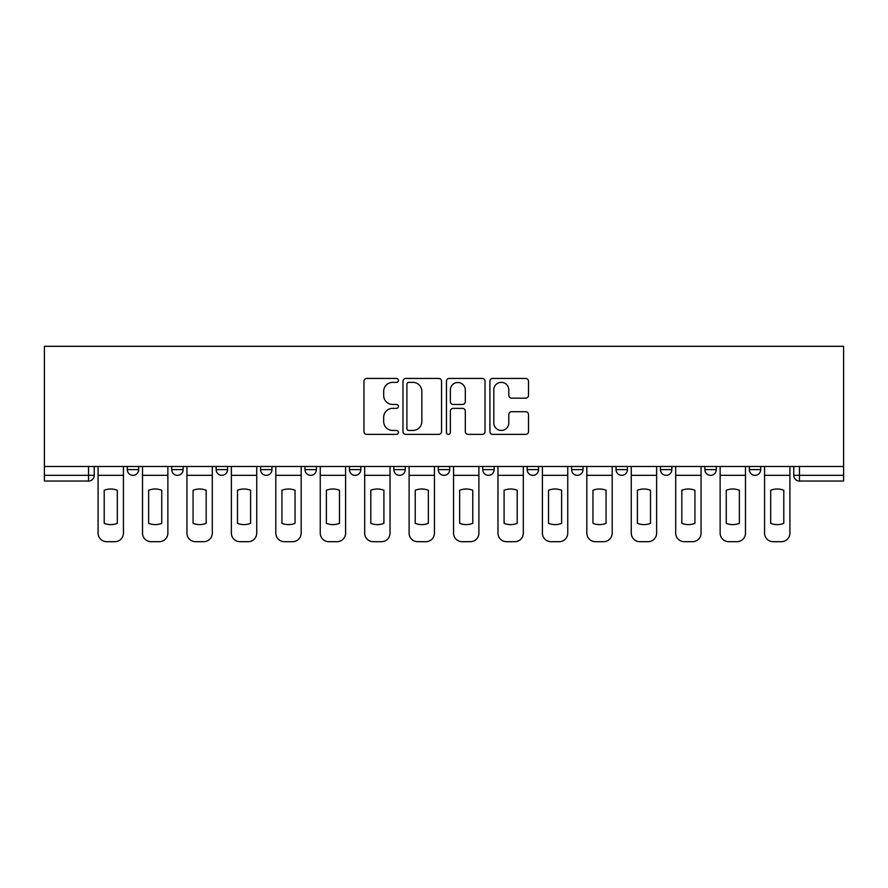 <?xml version="1.0" encoding="UTF-8"?>
<svg xmlns="http://www.w3.org/2000/svg" width="888" height="888" viewBox="0 0 888 888"><rect width="100%" height="100%" fill="white"/><g stroke="black" fill="none" stroke-linecap="round" stroke-linejoin="round"><path stroke-width="1.33" d="M398.435 380.408A1.954 1.954 0 0 0 396.47 378.443L366.766 378.443A2.797 2.797 0 0 0 363.969 381.241L363.969 431.568A2.797 2.797 0 0 0 366.766 434.365L396.47 434.365A1.954 1.954 0 0 0 398.435 432.401A1.954 1.954 0 0 0 396.47 430.447L392.629 430.447A8.947 8.947 0 0 1 383.683 421.5L383.683 417.305A8.947 8.947 0 0 1 392.629 408.358L396.47 408.358A1.954 1.954 0 0 0 398.435 406.404A1.954 1.954 0 0 0 396.47 404.451L392.629 404.451A8.947 8.947 0 0 1 383.683 395.504L383.683 391.308A8.947 8.947 0 0 1 392.629 382.362L396.47 382.362A1.954 1.954 0 0 0 398.435 380.408M616.028 466.5L616.028 469.63L627.428 469.63A5.694 5.694 0 0 1 621.722 475.335A5.694 5.694 0 0 1 616.028 469.63L616.028 466.5M482.739 466.5L482.739 469.63L494.128 469.63A5.694 5.694 0 0 1 488.433 475.335A5.694 5.694 0 0 1 482.739 469.63L482.739 466.5M393.872 466.5L393.872 469.63L405.261 469.63A5.694 5.694 0 0 1 399.567 475.335A5.694 5.694 0 0 1 393.872 469.63L393.872 466.5M349.439 466.5L349.439 469.63L360.828 469.63A5.694 5.694 0 0 1 355.133 475.335A5.694 5.694 0 0 1 349.439 469.63L349.439 466.5M260.573 469.63L260.573 466.5L260.573 469.63A5.694 5.694 0 0 0 266.278 475.335A5.694 5.694 0 0 1 260.573 469.63L271.972 469.63A5.694 5.694 0 0 1 266.278 475.335M171.717 469.63L171.717 466.5L171.717 469.63A5.694 5.694 0 0 0 177.411 475.335A5.694 5.694 0 0 1 171.717 469.63L183.106 469.63A5.694 5.694 0 0 1 177.411 475.335A5.694 5.694 0 0 0 183.106 469.63L183.106 466.5L183.106 469.63M525.707 398.157A2.797 2.797 0 0 0 528.504 395.36L528.504 381.241A2.797 2.797 0 0 0 525.707 378.443L492.718 378.443A2.797 2.797 0 0 0 489.921 381.241L489.921 431.568A2.797 2.797 0 0 0 492.718 434.365L525.707 434.365A2.797 2.797 0 0 0 528.504 431.568L528.504 414.507A2.797 2.797 0 0 0 525.707 411.721L511.588 411.721A2.797 2.797 0 0 0 508.791 414.507L508.791 422.966A7.481 7.481 0 0 1 501.309 430.447A7.481 7.481 0 0 1 493.828 422.966L493.828 389.843A7.481 7.481 0 0 1 501.309 382.362A7.481 7.481 0 0 1 508.791 389.843L508.791 395.36A2.797 2.797 0 0 0 511.588 398.157L525.707 398.157M843.6 466.5L44.4 466.5L44.4 346.309L843.6 346.309L843.6 481.03L799.455 481.03A5.694 5.694 0 0 1 793.761 475.335L843.6 475.335M441.558 381.241A2.797 2.797 0 0 0 438.761 378.443L405.772 378.443A2.797 2.797 0 0 0 402.974 381.241L402.974 431.568A2.797 2.797 0 0 0 405.772 434.365L438.761 434.365A2.797 2.797 0 0 0 441.558 431.568L441.558 381.241M449.239 378.443L482.228 378.443A2.797 2.797 0 0 1 485.026 381.241L485.026 431.568A2.797 2.797 0 0 1 482.228 434.365L468.109 434.365A2.797 2.797 0 0 1 465.312 431.568L465.312 411.155A2.797 2.797 0 0 0 462.526 408.358L453.158 408.358A2.797 2.797 0 0 0 450.36 411.155L450.36 432.401A1.954 1.954 0 0 1 448.407 434.365A1.954 1.954 0 0 1 446.442 432.401L446.442 381.241A2.797 2.797 0 0 1 449.239 378.443M793.761 466.5L793.761 475.335M94.239 466.5L94.239 475.335L94.239 466.5M88.545 466.5L88.545 481.03L44.4 481.03L44.4 475.335L94.239 475.335A5.694 5.694 0 0 1 88.545 481.03A5.694 5.694 0 0 0 94.239 475.335M44.4 466.5L44.4 475.335M760.716 466.5L760.716 469.63A5.694 5.694 0 0 1 755.022 475.335A5.694 5.694 0 0 1 749.328 469.63L760.716 469.63A5.694 5.694 0 0 1 755.022 475.335M749.328 466.5L749.328 469.63M716.283 466.5L716.283 469.63A5.694 5.694 0 0 1 710.589 475.335A5.694 5.694 0 0 1 704.894 469.63L716.283 469.63M704.894 466.5L704.894 469.63M671.85 466.5L671.85 469.63A5.694 5.694 0 0 1 666.155 475.335A5.694 5.694 0 0 1 660.461 469.63A5.694 5.694 0 0 0 666.155 475.335M660.461 466.5L660.461 469.63L671.85 469.63M627.428 466.5L627.428 469.63A5.694 5.694 0 0 1 621.722 475.335M582.994 466.5L582.994 469.63A5.694 5.694 0 0 1 577.3 475.335A5.694 5.694 0 0 1 571.595 469.63L582.994 469.63M571.595 466.5L571.595 469.63M538.561 466.5L538.561 469.63A5.694 5.694 0 0 1 532.867 475.335A5.694 5.694 0 0 1 527.172 469.63L538.561 469.63L538.561 466.5M527.172 466.5L527.172 469.63M494.128 466.5L494.128 469.63M449.694 466.5L449.694 469.63A5.694 5.694 0 0 1 444 475.335A5.694 5.694 0 0 1 438.306 469.63L449.694 469.63L449.694 466.5M438.306 466.5L438.306 469.63M405.261 469.63L405.261 466.5L405.261 469.63A5.694 5.694 0 0 1 399.567 475.335M360.828 469.63L360.828 466.5L360.828 469.63A5.694 5.694 0 0 1 355.133 475.335M316.406 466.5L316.406 469.63A5.694 5.694 0 0 1 310.7 475.335A5.694 5.694 0 0 1 305.006 469.63A5.694 5.694 0 0 0 310.7 475.335A5.694 5.694 0 0 0 316.406 469.63L316.406 466.5M305.006 466.5L305.006 469.63L316.406 469.63M271.972 466.5L271.972 469.63M227.539 466.5L227.539 469.63A5.694 5.694 0 0 1 221.845 475.335A5.694 5.694 0 0 1 216.15 469.63L227.539 469.63M216.15 466.5L216.15 469.63M138.672 466.5L138.672 469.63A5.694 5.694 0 0 1 132.978 475.335A5.694 5.694 0 0 1 127.284 469.63A5.694 5.694 0 0 0 132.978 475.335A5.694 5.694 0 0 0 138.672 469.63L138.672 466.5M127.284 466.5L127.284 469.63L138.672 469.63M408.846 382.362A1.954 1.954 0 0 0 406.893 384.315L406.893 428.493A1.954 1.954 0 0 0 408.846 430.447L412.898 430.447A8.947 8.947 0 0 0 421.844 421.5L421.844 391.308A8.947 8.947 0 0 0 412.898 382.362L408.846 382.362M465.312 389.976A7.481 7.481 0 0 0 457.842 382.506A7.481 7.481 0 0 0 450.36 389.976L450.36 401.654A2.797 2.797 0 0 0 453.158 404.451L462.526 404.451A2.797 2.797 0 0 0 465.312 401.654L465.312 389.976M98.091 475.335L98.091 533.144A8.547 8.547 149.7 0 0 106.638 541.691L114.896 541.691A8.547 8.547 -30.3 0 0 123.432 533.144L123.432 475.335L98.091 475.335L98.091 466.5M123.432 475.335L123.432 466.5M117.316 523.343L117.316 490.265A17.66 17.66 149.7 0 0 104.207 490.265L104.207 523.343A17.66 17.66 -30.3 0 0 117.316 523.343M142.524 475.335L142.524 533.144A8.547 8.547 149.7 0 0 151.06 541.691L159.329 541.691A8.547 8.547 -30.3 0 0 167.865 533.144L167.865 475.335L142.524 475.335L142.524 466.5M167.865 475.335L167.865 466.5M161.749 523.343L161.749 490.265A17.66 17.66 149.7 0 0 148.64 490.265L148.64 523.343A17.66 17.66 -30.3 0 0 161.749 523.343M186.946 475.335L186.946 533.144A8.547 8.547 149.7 0 0 195.493 541.691L203.752 541.691A8.547 8.547 -30.3 0 0 212.299 533.144L212.299 475.335L186.946 475.335L186.946 466.5M212.299 475.335L212.299 466.5M206.171 523.343L206.171 490.265A17.66 17.66 149.7 0 0 193.073 490.265L193.073 523.343A17.66 17.66 -30.3 0 0 206.171 523.343M231.38 475.335L231.38 533.144A8.547 8.547 149.7 0 0 239.927 541.691L248.185 541.691A8.547 8.547 -30.3 0 0 256.732 533.144L256.732 475.335L231.38 475.335L231.38 466.5M256.732 475.335L256.732 466.5M250.605 523.343L250.605 490.265A17.66 17.66 149.7 0 0 237.507 490.265L237.507 523.343A17.66 17.66 -30.3 0 0 250.605 523.343M275.813 475.335L275.813 533.144A8.547 8.547 149.7 0 0 284.36 541.691L292.618 541.691A8.547 8.547 -30.3 0 0 301.165 533.144L301.165 475.335L275.813 475.335L275.813 466.5M301.165 475.335L301.165 466.5M295.038 523.343L295.038 490.265A17.66 17.66 149.7 0 0 281.94 490.265L281.94 523.343A17.66 17.66 -30.3 0 0 295.038 523.343M320.246 475.335L320.246 533.144A8.547 8.547 149.7 0 0 328.793 541.691L337.052 541.691A8.547 8.547 -30.3 0 0 345.599 533.144L345.599 475.335L320.246 475.335L320.246 466.5M345.599 475.335L345.599 466.5M339.471 523.343L339.471 490.265A17.66 17.66 149.7 0 0 326.373 490.265L326.373 523.343A17.66 17.66 -30.3 0 0 339.471 523.343M364.679 475.335L364.679 533.144A8.547 8.547 149.7 0 0 373.226 541.691L381.485 541.691A8.547 8.547 -30.3 0 0 390.032 533.144L390.032 475.335L364.679 475.335L364.679 466.5M390.032 475.335L390.032 466.5M383.905 523.343L383.905 490.265A17.66 17.66 149.7 0 0 370.807 490.265L370.807 523.343A17.66 17.66 -30.3 0 0 383.905 523.343M409.113 475.335L409.113 533.144A8.547 8.547 149.7 0 0 417.66 541.691L425.918 541.691A8.547 8.547 -30.3 0 0 434.454 533.144L434.454 475.335L409.113 475.335L409.113 466.5M434.454 475.335L434.454 466.5M428.338 523.343L428.338 490.265A17.66 17.66 149.7 0 0 415.229 490.265L415.229 523.343A17.66 17.66 -30.3 0 0 428.338 523.343M453.546 475.335L453.546 533.144A8.547 8.547 149.7 0 0 462.082 541.691L470.34 541.691A8.547 8.547 -30.3 0 0 478.887 533.144L478.887 475.335L453.546 475.335L453.546 466.5M478.887 475.335L478.887 466.5M472.771 523.343L472.771 490.265A17.66 17.66 149.7 0 0 459.662 490.265L459.662 523.343A17.66 17.66 -30.3 0 0 472.771 523.343M497.968 475.335L497.968 533.144A8.547 8.547 149.7 0 0 506.515 541.691L514.774 541.691A8.547 8.547 -30.3 0 0 523.321 533.144L523.321 475.335L497.968 475.335L497.968 466.5M523.321 475.335L523.321 466.5M517.193 523.343L517.193 490.265A17.66 17.66 149.7 0 0 504.095 490.265L504.095 523.343A17.66 17.66 -30.3 0 0 517.193 523.343M542.402 475.335L542.402 533.144A8.547 8.547 149.7 0 0 550.949 541.691L559.207 541.691A8.547 8.547 -30.3 0 0 567.754 533.144L567.754 475.335L542.402 475.335L542.402 466.5M567.754 475.335L567.754 466.5M561.627 523.343L561.627 490.265A17.66 17.66 149.7 0 0 548.529 490.265L548.529 523.343A17.66 17.66 -30.3 0 0 561.627 523.343M586.835 475.335L586.835 533.144A8.547 8.547 149.7 0 0 595.382 541.691L603.64 541.691A8.547 8.547 -30.3 0 0 612.187 533.144L612.187 475.335L586.835 475.335L586.835 466.5M612.187 475.335L612.187 466.5M606.06 523.343L606.06 490.265A17.66 17.66 149.7 0 0 592.962 490.265L592.962 523.343A17.66 17.66 -30.3 0 0 606.06 523.343M631.268 475.335L631.268 533.144A8.547 8.547 149.7 0 0 639.815 541.691L648.074 541.691A8.547 8.547 -30.3 0 0 656.62 533.144L656.62 475.335L631.268 475.335L631.268 466.5M656.62 475.335L656.62 466.5M650.493 523.343L650.493 490.265A17.66 17.66 149.7 0 0 637.395 490.265L637.395 523.343A17.66 17.66 -30.3 0 0 650.493 523.343M675.701 475.335L675.701 533.144A8.547 8.547 149.7 0 0 684.248 541.691L692.507 541.691A8.547 8.547 -30.3 0 0 701.054 533.144L701.054 475.335L675.701 475.335L675.701 466.5M701.054 475.335L701.054 466.5M694.927 523.343L694.927 490.265A17.66 17.66 149.7 0 0 681.829 490.265L681.829 523.343A17.66 17.66 -30.3 0 0 694.927 523.343M720.135 475.335L720.135 533.144A8.547 8.547 149.7 0 0 728.671 541.691L736.94 541.691A8.547 8.547 -30.3 0 0 745.476 533.144L745.476 475.335L720.135 475.335L720.135 466.5M745.476 475.335L745.476 466.5M739.36 523.343L739.36 490.265A17.66 17.66 149.7 0 0 726.251 490.265L726.251 523.343A17.66 17.66 -30.3 0 0 739.36 523.343M764.568 475.335L764.568 533.144A8.547 8.547 149.7 0 0 773.104 541.691L781.362 541.691A8.547 8.547 -30.3 0 0 789.909 533.144L789.909 475.335L764.568 475.335L764.568 466.5M789.909 475.335L789.909 466.5M783.793 523.343L783.793 490.265A17.66 17.66 149.7 0 0 770.684 490.265L770.684 523.343A17.66 17.66 -30.3 0 0 783.793 523.343M799.455 466.5L799.455 481.03"/></g></svg>
